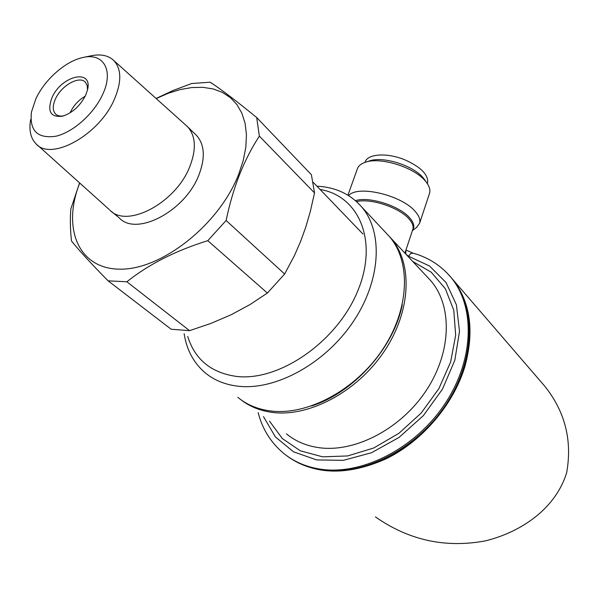 <?xml version="1.0" encoding="UTF-8"?>
<svg xmlns="http://www.w3.org/2000/svg" width="599" height="599" viewBox="0 0 599 599"><rect width="100%" height="100%" fill="white"/><g stroke="black" fill="none" stroke-linecap="round" stroke-linejoin="round"><path stroke-width="0.9" d="M70.083 112.859L70.375 112.185C73.729 105.334 78.664 100.011 85.185 96.207M63.891 115.817C60.289 116.468 57.504 115.862 55.542 113.982C52.547 110.62 52.517 105.619 55.445 98.962C61.285 85.537 79.495 75.264 85.41 82.258L87.184 85.47L87.506 89.79M85.627 95.293C80.199 105.813 72.629 112.754 62.91 116.109C50.578 117.748 46.947 111.579 52.016 97.592C61.465 75.429 93.264 68.159 87.454 90.045L85.627 95.293M185.712 125.056L187.906 127.108C195.746 136.265 196.405 149.361 189.876 166.402C176.113 202.769 126.921 228.833 109.797 210.077M195.177 134.146L196.786 135.703C204.648 144.876 205.367 157.934 198.95 174.878C185.42 211.035 136.512 236.762 119.321 217.984L111.586 211.559M83.456 57.407L90.561 55.902C100.565 53.753 108.344 55.325 113.892 60.611C121.485 68.99 121.709 81.734 114.581 98.828C99.681 134.85 50.75 161.88 35.783 143.573C30.549 137.95 28.842 129.938 30.669 119.515M35.91 98.7C44.76 79.525 65.583 61.158 82.707 57.564C103.268 52.353 114.035 70.188 102.818 94.11C94.155 113.518 73.168 132.304 55.917 136.228C37.482 138.848 29.336 130.769 31.477 111.976L35.91 98.7M156.212 98.58L168.282 93.249L180.239 89.543L191.86 87.544L202.904 87.327L213.162 88.944L222.394 92.396L230.398 97.652L236.964 104.653L241.921 113.293L245.118 123.409L246.444 134.812L245.822 147.272L243.231 160.51L238.694 174.227C219.369 224.408 161.85 269.857 120.144 269.161C78.155 269.168 61.892 227.942 79.727 183.032M156.077 98.461L173.328 90.382L191.665 83.531L210.182 82.205C220.604 88.944 236.103 100.722 256.694 117.546L259.352 136.123C251.947 147.399 245.365 160.188 239.607 174.481C234.029 188.767 229.529 204.109 226.115 220.507L207.793 240.671C175.552 250.704 148.582 264.406 126.876 281.777L108.12 280.841C91.647 264.144 79.435 250.869 71.476 241C70.233 229.29 70.023 218.598 70.847 208.939L79.577 182.897M256.694 117.546L311.398 174.736L314.542 192.945L310.26 211.694L305.812 226.984L300.541 241.614L294.453 255.541L284.637 274.02L267.379 293.053L250 304.569L231.207 314.722L210.96 323.4L189.569 330.663L171.142 329.233L108.12 280.841M259.352 136.123L314.542 192.945M284.637 274.02L226.115 220.507M207.793 240.671L267.379 293.053M189.569 330.663L126.876 281.777M449.834 276.019L453.256 280.025C470.589 302.757 474.445 331.674 464.824 366.775C453.376 404.565 422.654 440.737 386.662 458.564C347.982 475.861 315.126 475.239 288.089 456.708M375.401 516.87C408.758 540.261 445.371 548.272 485.242 540.912C522.785 531.702 556.119 507.45 566.684 472.589C572.419 440.175 564.977 411.221 544.371 385.734L539.826 380.455M416.582 227.418L419.637 223.165C420.52 219.781 419.105 215.947 415.384 211.657C402.079 195.192 357.513 184.657 348.611 195.618M429.371 193.829L429.595 193.14C430.434 190.025 429.453 186.544 426.66 182.68L425.545 181.28C414.605 167.353 380.193 156.564 365.218 162.299C360.875 163.782 358.224 166.058 357.259 169.12L347.929 195.199M425.32 180.711L423.366 178.038C413.512 165.504 382.716 155.845 369.209 161.004L365.502 162.202M263.493 416.619L275.39 436.903L293.458 451.796L316.639 459.92L343.362 460.339L371.597 452.709L399.039 437.42L423.358 415.631L442.474 389.148L454.821 360.246L459.508 331.359L456.401 304.809L446.06 282.541L429.565 266.031L408.361 256.162L406.077 254.29M237.818 397.324C246.833 404.782 257.81 409.334 270.741 410.981C307.601 415.699 355.656 390.009 382.566 349.606C409.619 309.249 411.243 261.561 389.298 236.433L385.846 232.741M316.938 186.199C335.313 187.135 350.153 193.964 361.444 206.685C383.412 231.873 381.114 280.497 352.968 322.067C324.972 363.698 275.652 390.578 238.29 386.235C225.187 384.73 214.12 380.23 205.098 372.75C193.649 362.934 186.663 349.928 184.14 333.71M187.727 336.488C194.952 359.602 211.267 372.915 236.665 376.442C279.179 381.526 336.601 342.029 357.408 291.773C378.733 241.592 359.325 196.008 320.076 189.456M427.409 183.631L427.611 183.024C428.592 174.856 421.03 167.128 404.917 159.858C387.051 152.371 367.045 153.801 365.091 162.277L365.068 162.344M405.71 253.961L405.95 250.015L412.981 253.137L410.54 253.669L408.204 256.634M287.213 456.071C296.902 463.259 308.26 467.871 321.289 469.893C362.739 476.437 416.208 449.385 445.701 404.939C475.366 360.561 476.317 307.047 451.451 277.891L449.033 275.143M446.809 272.77L450.583 276.933C475.449 306.096 474.483 359.647 444.78 404.078C415.242 448.569 361.729 475.658 320.248 469.129C306.261 466.943 294.221 461.814 284.128 453.735C271.13 443.065 262.459 429.348 258.117 412.576M286.404 433.833C295.389 441.223 306.201 445.836 318.84 447.655C354.878 452.881 401.008 428.914 426.338 390.331C451.803 351.793 452.5 305.565 430.659 280.609L390.937 238.185C412.883 263.305 411.303 310.941 384.303 351.224C357.461 391.559 309.481 417.181 272.65 412.441C260.325 410.869 249.761 406.639 240.955 399.75M412.516 230.308C414.92 226.954 413.991 222.821 409.738 217.901C399.683 205.861 368.842 196.098 355.454 200.665M412.704 229.739L412.898 229.155C413.677 226.182 412.397 222.806 409.065 219.017C399.406 207.524 370.362 197.925 356.547 201.631M311.637 405.95C353.769 392.644 393.738 347.944 402.273 304.756M412.711 261.441L431.302 272.268L445.379 288.815L453.78 310.222L455.667 335.163L450.65 361.931L438.925 388.556L421.247 412.981L398.956 433.294L373.783 447.962L347.69 455.944L322.629 456.835L300.361 450.807L282.324 438.558L269.528 421.149M55.542 113.982L56.141 114.506M313.352 182.47L362.987 234.059M187.906 127.108L196.786 135.703M113.892 60.611L187.322 126.501M37.408 145.033L109.19 209.485M544.371 385.734L453.256 280.025M412.374 230.72L416.949 227.126M429.595 193.14L419.637 223.165M424.362 179.296L426.66 182.68M412.711 229.724L404.917 253.115M287.235 456.086C297.007 463.327 308.433 467.961 321.521 469.99C363.114 476.534 416.492 449.49 445.918 405.111C475.501 360.8 476.467 307.235 451.451 277.891L450.583 276.933C440.505 265.185 427.971 257.256 412.981 253.137M427.611 183.024L427.379 183.713M389.298 236.433L361.444 206.685M390.937 238.185L387.486 234.494"/></g></svg>

